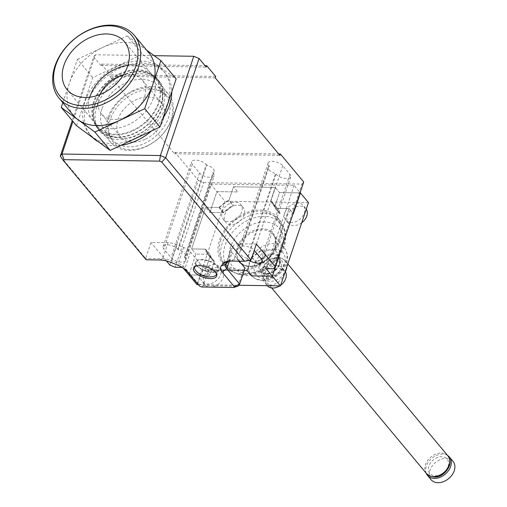 <?xml version="1.0" encoding="UTF-8"?>
<svg xmlns="http://www.w3.org/2000/svg" width="507" height="507" viewBox="0 0 507 507"><rect width="100%" height="100%" fill="white"/><g stroke="black" fill="none" stroke-linecap="round" stroke-linejoin="round"><path stroke-width="0.38" stroke-dasharray="2.54 1.9" d="M431.089 479.711A14.297 10.393 140.2 0 1 429.898 470.369A14.297 10.393 140.2 0 1 440.653 459.456A14.297 10.393 140.2 0 1 453.043 461.395M426.229 473.246A14.297 10.393 140.2 0 1 426.305 466.06A14.297 10.393 140.2 0 1 447.561 455.457M448.036 466.396A11.23 8.169 -39.8 0 0 441.686 456.706A11.23 8.169 -39.8 0 0 428.909 466.098A11.23 8.169 -39.8 0 0 435.26 475.794A11.23 8.169 -39.8 0 0 448.036 466.396M265.383 268.026A9.189 6.68 -39.8 0 0 267.658 275.244A9.189 6.68 -39.8 0 0 281.03 268.26A9.189 6.68 -39.8 0 0 281.189 263.951A9.189 6.68 -39.8 0 0 273.482 260.63A9.189 6.68 -39.8 0 0 265.383 268.026M220.824 239.919A34.311 24.951 -39.8 0 0 223.688 262.347A34.311 24.951 -39.8 0 0 253.437 266.999A34.311 24.951 -39.8 0 0 279.249 240.812A34.311 24.951 -39.8 0 0 276.385 218.384A34.311 24.951 -39.8 0 0 246.636 213.732A34.311 24.951 -39.8 0 0 220.824 239.919M223.169 277.513A11.439 8.315 -39.8 0 0 222.218 270.041A11.439 8.315 -39.8 0 0 212.3 268.488A11.439 8.315 -39.8 0 0 203.7 277.215A11.439 8.315 -39.8 0 0 204.651 284.693A11.439 8.315 -39.8 0 0 214.569 286.24A11.439 8.315 -39.8 0 0 223.169 277.513M220.659 274.502A11.439 8.315 -39.8 0 0 219.702 267.024A11.439 8.315 -39.8 0 0 209.784 265.472A11.439 8.315 -39.8 0 0 201.184 274.198A11.439 8.315 -39.8 0 0 202.135 281.677A11.439 8.315 -39.8 0 0 212.053 283.229A11.439 8.315 -39.8 0 0 220.659 274.502M306.279 209.125A11.439 8.315 -39.8 0 0 305.835 208.529A11.439 8.315 -39.8 0 0 295.923 206.976A11.439 8.315 -39.8 0 0 287.317 215.703A11.439 8.315 -39.8 0 0 288.274 223.181A11.439 8.315 -39.8 0 0 301.678 222.795M284.801 212.693A11.439 8.315 -39.8 0 0 285.758 220.165A11.439 8.315 -39.8 0 0 295.676 221.717A11.439 8.315 -39.8 0 0 304.276 212.991A11.439 8.315 -39.8 0 0 303.319 205.512A11.439 8.315 -39.8 0 0 293.407 203.96A11.439 8.315 -39.8 0 0 284.801 212.693M224.721 214.746A11.439 8.315 140.2 0 1 233.321 206.019A11.439 8.315 140.2 0 1 243.24 207.566A11.439 8.315 140.2 0 1 244.197 215.044A11.439 8.315 140.2 0 1 235.59 223.771A11.439 8.315 140.2 0 1 225.678 222.218A11.439 8.315 140.2 0 1 224.721 214.746M222.205 211.73A11.439 8.315 140.2 0 1 230.812 203.003A11.439 8.315 140.2 0 1 240.724 204.555A11.439 8.315 140.2 0 1 241.681 212.027A11.439 8.315 140.2 0 1 233.074 220.754A11.439 8.315 140.2 0 1 223.162 219.208A11.439 8.315 140.2 0 1 222.205 211.73M222.3 243.126A35.744 25.99 -39.8 0 0 225.285 266.492A35.744 25.99 -39.8 0 0 256.269 271.334A35.744 25.99 -39.8 0 0 283.16 244.063A35.744 25.99 -39.8 0 0 280.175 220.697A35.744 25.99 -39.8 0 0 249.184 215.855A35.744 25.99 -39.8 0 0 222.3 243.126M280.466 240.831A35.744 25.99 140.2 0 1 253.576 268.108A35.744 25.99 140.2 0 1 222.592 263.26A35.744 25.99 140.2 0 1 219.607 239.9A35.744 25.99 140.2 0 1 246.491 212.623A35.744 25.99 140.2 0 1 277.481 217.471A35.744 25.99 140.2 0 1 280.466 240.831M285.251 271.594A11.439 8.315 -39.8 0 0 284.814 270.998A11.439 8.315 -39.8 0 0 274.895 269.445A11.439 8.315 -39.8 0 0 266.295 278.178A11.439 8.315 -39.8 0 0 267.246 285.65A11.439 8.315 -39.8 0 0 267.271 285.682M279.775 285.872A11.439 8.315 -39.8 0 0 280.65 285.264M263.779 275.162A11.439 8.315 -39.8 0 0 264.736 282.64A11.439 8.315 -39.8 0 0 274.648 284.186A11.439 8.315 -39.8 0 0 283.255 275.459A11.439 8.315 -39.8 0 0 282.298 267.981A11.439 8.315 -39.8 0 0 272.379 266.435A11.439 8.315 -39.8 0 0 263.779 275.162M198.275 284.623L238.727 285.245M214.22 261.999L209.904 256.827L205.455 270.066L244.171 270.656L205.455 270.066L209.765 275.231L190.195 274.933L209.765 275.231L214.436 261.352A40.845 29.698 140.2 0 1 213.282 260.072A40.845 29.698 140.2 0 1 209.816 254.305L195.905 254.089L188.902 274.914L195.905 254.089L209.169 254.292A41.46 30.147 -39.8 0 0 212.807 260.465A41.46 30.147 -39.8 0 0 214.22 261.999L209.765 275.231L205.455 270.066L210.126 256.181A40.845 29.698 140.2 0 1 208.966 254.901A40.845 29.698 140.2 0 1 205.506 249.133L191.595 248.918L195.905 254.089L191.595 248.918L205.614 207.274L209.923 212.439L216.933 191.621L225.013 201.311L196.982 284.604M308.478 202.591L225.013 201.311M183.059 267.911L182.609 267.373L210.646 184.079L216.933 191.621L237.796 191.938L216.933 191.621L209.923 212.439L223.834 212.655A40.845 29.698 140.2 0 1 233.125 205.823L233.34 205.17A41.46 30.147 -39.8 0 0 223.181 212.642L209.923 212.439L205.614 207.274L219.525 207.49A40.845 29.698 140.2 0 1 228.815 200.652L233.125 205.823M228.815 200.652L233.486 186.772L237.796 191.938L233.486 186.772L275.219 187.413L279.528 192.578L300.391 192.901L279.528 192.578L274.857 206.463A40.845 29.698 140.2 0 1 276.011 207.737A40.845 29.698 140.2 0 1 279.471 213.51L280.124 213.517A41.46 30.147 -39.8 0 0 276.48 207.344A41.46 30.147 -39.8 0 0 275.073 205.81L270.763 200.645A41.46 30.147 140.2 0 1 272.17 202.179A41.46 30.147 140.2 0 1 275.814 208.352L280.124 213.517M275.073 205.81L279.528 192.578L275.219 187.413L270.542 201.292A40.845 29.698 140.2 0 1 271.701 202.572A40.845 29.698 140.2 0 1 275.162 208.339L289.072 208.554L293.147 213.434L289.072 208.554L275.06 250.198L279.129 255.084L275.06 250.198L261.149 249.989A40.845 29.698 140.2 0 1 251.859 256.821L247.182 270.706L251.637 257.467L255.946 262.639A41.46 30.147 -39.8 0 0 266.105 255.167L261.796 249.995A41.46 30.147 140.2 0 1 251.637 257.467M266.105 255.167L265.459 255.154A40.845 29.698 140.2 0 1 256.168 261.992L255.946 262.639M223.834 212.655L219.525 207.49M205.506 249.133L209.816 254.305M265.459 255.154L261.149 249.989M275.162 208.339L279.471 213.51M274.857 206.463L270.542 201.292M214.436 261.352L210.126 256.181M251.859 256.821L256.168 261.992M194.922 266.612A11.439 5.07 18.6 0 1 204.327 265.205A11.439 5.07 18.6 0 1 215.253 270.922A11.439 5.07 18.6 0 1 216.47 273.862M213.181 276.581A11.439 5.07 18.6 0 1 195.898 270.763M216.888 266.067A11.439 5.07 18.6 0 1 217.991 269.566A11.439 5.07 18.6 0 1 208.941 271.606A11.439 5.07 18.6 0 1 197.413 265.769A11.439 5.07 18.6 0 1 196.31 262.265A11.439 5.07 18.6 0 1 205.354 260.224A11.439 5.07 18.6 0 1 216.888 266.067M196.716 265.757A12.257 5.431 -161.4 0 0 209.074 272.012A12.257 5.431 -161.4 0 0 218.764 269.825A12.257 5.431 -161.4 0 0 217.585 266.074A12.257 5.431 -161.4 0 0 205.227 259.818A12.257 5.431 -161.4 0 0 195.537 262.005A12.257 5.431 -161.4 0 0 196.716 265.757M102.154 108.314A34.717 25.242 140.2 0 1 128.271 81.817A34.717 25.242 140.2 0 1 158.374 86.526A34.717 25.242 140.2 0 1 161.277 109.22A34.717 25.242 140.2 0 1 135.16 135.711A34.717 25.242 140.2 0 1 105.057 131.009A34.717 25.242 140.2 0 1 102.154 108.314M109.341 116.927A34.717 25.242 140.2 0 1 135.458 90.43A34.717 25.242 140.2 0 1 165.561 95.139A34.717 25.242 140.2 0 1 168.463 117.833A34.717 25.242 140.2 0 1 142.347 144.324A34.717 25.242 140.2 0 1 112.243 139.621A34.717 25.242 140.2 0 1 109.341 116.927M96.881 106.102A38.805 28.215 140.2 0 1 126.072 76.494A38.805 28.215 140.2 0 1 159.718 81.754A38.805 28.215 140.2 0 1 162.956 107.116A38.805 28.215 140.2 0 1 133.766 136.732A38.805 28.215 140.2 0 1 100.12 131.471A38.805 28.215 140.2 0 1 96.881 106.102M95.088 103.954A38.805 28.215 140.2 0 1 124.278 74.339A38.805 28.215 140.2 0 1 157.918 79.599A38.805 28.215 140.2 0 1 161.163 104.968A38.805 28.215 140.2 0 1 131.972 134.577A38.805 28.215 140.2 0 1 98.326 129.317A38.805 28.215 140.2 0 1 95.088 103.954M146.143 259.78L145.629 258.412L162.69 258.671A12.257 5.431 18.6 0 1 167.095 259.223A12.257 5.431 18.6 0 1 171.645 260.674L178.204 263.418A12.257 5.431 18.6 0 1 182.209 265.548A12.257 5.431 18.6 0 1 185.068 268.032L197.926 283.445L203.301 267.481L208.573 269.686L203.199 285.65L237.973 286.182L243.347 270.218L245.027 268.121M228.461 261.2A12.257 5.431 18.6 0 1 230.077 260.281A12.257 5.431 18.6 0 1 230.349 260.192A12.257 5.431 18.6 0 1 233.93 259.761L250.997 260.028M256.371 244.063L239.304 243.797A12.257 5.431 -161.4 0 0 235.723 244.228A12.257 5.431 -161.4 0 0 233.505 245.578L231.414 248.189A12.257 5.431 -161.4 0 0 230.989 248.962A12.257 5.431 -161.4 0 0 230.9 250.249A12.257 5.431 -161.4 0 0 232.168 252.708L239.26 261.206M203.301 267.481L190.442 252.068A12.257 5.431 -161.4 0 0 187.584 249.583A12.257 5.431 -161.4 0 0 183.572 247.454L177.019 244.71A12.257 5.431 -161.4 0 0 172.469 243.259A12.257 5.431 -161.4 0 0 168.064 242.707L150.997 242.447L145.629 258.412L60.301 156.124M249.305 260.357A8.169 3.619 18.6 0 1 247.555 258.804L247.074 258.228L275.574 173.546L276.055 174.123A8.169 3.619 -161.4 0 0 284.294 178.293A8.169 3.619 -161.4 0 0 290.752 176.835A8.169 3.619 -161.4 0 0 289.966 174.338L282.779 165.726A8.169 3.619 -161.4 0 0 274.547 161.549A8.169 3.619 -161.4 0 0 268.083 163.013A8.169 3.619 -161.4 0 0 268.868 165.51L269.35 166.087L240.85 250.769L240.369 250.192A8.169 3.619 18.6 0 1 239.583 247.695A8.169 3.619 18.6 0 1 246.009 246.225A8.169 3.619 18.6 0 1 254.248 250.363M247.074 258.228A8.169 3.619 18.6 0 1 240.489 254.444A8.169 3.619 18.6 0 1 239.697 251.947A8.169 3.619 18.6 0 1 240.85 250.769M269.35 166.087A8.169 3.619 -161.4 0 0 268.197 167.266A8.169 3.619 -161.4 0 0 268.983 169.763A8.169 3.619 -161.4 0 0 275.574 173.546M223.181 212.642L218.872 207.477L205.614 207.274L191.595 248.918L204.86 249.127L209.169 254.292M210.646 184.079L294.104 185.359L300.157 192.616M270.763 200.645L275.219 187.413L233.486 186.772L229.031 200.005L233.34 205.17M154.166 55.669L95.386 54.769L72.945 121.446M95.386 54.769L93.7 56.866L72.254 120.609M215.709 76.475L110.336 74.859L109.873 76.246L174.541 153.767L175.01 152.379L198.357 180.372L169.864 265.053M198.357 180.372L203.637 182.577L175.137 267.259M203.637 182.577L302.052 184.085L273.552 268.773M302.052 184.085L303.731 181.988M294.104 185.359L266.074 268.653M182.609 267.373L182.171 267.366M261.796 249.995L275.06 250.198L289.072 208.554L275.814 208.352M206.755 165.13L206.273 164.553A8.169 3.619 -161.4 0 0 198.041 160.377A8.169 3.619 -161.4 0 0 191.576 161.841A8.169 3.619 -161.4 0 0 192.362 164.338L199.549 172.95A8.169 3.619 -161.4 0 0 207.788 177.12A8.169 3.619 -161.4 0 0 214.246 175.663A8.169 3.619 -161.4 0 0 213.46 173.166L212.978 172.589A8.169 3.619 -161.4 0 0 214.131 171.41A8.169 3.619 -161.4 0 0 206.755 165.13L178.255 249.812A8.169 3.619 18.6 0 1 185.632 256.092A8.169 3.619 18.6 0 1 184.478 257.271L184.96 257.848A8.169 3.619 18.6 0 1 185.746 260.345A8.169 3.619 18.6 0 1 179.288 261.802A8.169 3.619 18.6 0 1 171.049 257.632L163.862 249.019A8.169 3.619 18.6 0 1 163.077 246.522A8.169 3.619 18.6 0 1 169.541 245.058A8.169 3.619 18.6 0 1 177.773 249.235L178.255 249.812M184.478 257.271L212.978 172.589M243.347 270.218L208.573 269.686M166.41 260.915L150.997 242.447M199.492 286.075L197.926 283.445L203.199 285.65L201.672 286.994M93.7 56.866L100.887 65.479L101.356 64.091L205.082 65.682M101.356 64.091L110.336 74.859M175.01 152.379L278.73 153.97M215.241 77.863L109.873 76.246M174.541 153.767L279.908 155.383M100.887 65.479L206.26 67.095M209.904 256.827A41.46 30.147 140.2 0 1 208.497 255.294A41.46 30.147 140.2 0 1 204.86 249.127M218.872 207.477A41.46 30.147 140.2 0 1 229.031 200.005M147.024 145.915A35.534 25.838 140.2 0 1 109.417 134.228A35.534 25.838 140.2 0 1 134.368 93.149A35.534 25.838 140.2 0 1 171.981 104.835A35.534 25.838 140.2 0 1 147.024 145.915M133.107 90.557A37.581 27.321 -39.8 0 0 110.944 142.53A37.581 27.321 -39.8 0 0 146.491 146.352A37.581 27.321 -39.8 0 0 168.654 94.384A37.581 27.321 -39.8 0 0 133.107 90.557M100.031 94.498A26.548 19.304 -39.8 0 0 101.451 113.929A26.548 19.304 -39.8 0 0 126.566 116.629A26.548 19.304 -39.8 0 0 142.226 79.916A26.548 19.304 -39.8 0 0 123.359 75.03M145.427 139.241A26.548 19.304 -39.8 0 0 161.087 102.522A26.548 19.304 -39.8 0 0 135.971 99.822A26.548 19.304 -39.8 0 0 120.311 136.541A26.548 19.304 -39.8 0 0 145.427 139.241M89.771 97.198A37.372 27.175 -39.8 0 0 93.136 120.862A37.372 27.175 -39.8 0 0 128.493 124.665A37.372 27.175 -39.8 0 0 150.535 72.983A37.372 27.175 -39.8 0 0 127.853 65.422M133.018 130.204A37.581 27.321 140.2 0 1 97.471 126.376A37.581 27.321 140.2 0 1 119.633 74.409A37.581 27.321 140.2 0 1 155.18 78.23A37.581 27.321 140.2 0 1 133.018 130.204M73.42 115.4A49.014 35.642 140.2 0 1 69.326 83.363A49.014 35.642 140.2 0 1 102.332 47.614A49.014 35.642 140.2 0 1 144.064 48.254A49.014 35.642 140.2 0 1 148.697 52.601M76.506 125.711L92.686 77.622L142.511 54.217L176.151 78.902M62.817 102.699L77.419 59.319L92.686 77.622M77.419 59.319L127.244 35.915L142.511 54.217M127.244 35.915L146.662 50.161M119.487 73.8A38.399 27.917 140.2 0 1 155.807 77.71A38.399 27.917 140.2 0 1 133.164 130.806A38.399 27.917 140.2 0 1 96.843 126.902A38.399 27.917 140.2 0 1 119.487 73.8M121.287 75.955A38.399 27.917 140.2 0 1 157.607 79.865A38.399 27.917 140.2 0 1 134.957 132.961A38.399 27.917 140.2 0 1 98.637 129.057A38.399 27.917 140.2 0 1 121.287 75.955M120.888 145.344A48.609 35.344 140.2 0 1 98.643 141.954M92.515 137.46A48.609 35.344 140.2 0 1 90.797 135.597A48.609 35.344 140.2 0 1 119.468 68.375A48.609 35.344 140.2 0 1 165.447 73.319A48.609 35.344 140.2 0 1 171.778 91.887M134.982 138.392A48.609 35.344 140.2 0 1 89.004 133.442A48.609 35.344 140.2 0 1 117.675 66.221A48.609 35.344 140.2 0 1 163.653 71.17A48.609 35.344 140.2 0 1 134.982 138.392M162.912 118.232A48.609 35.344 140.2 0 1 151.517 130.958M263.646 267.994A11.23 8.169 140.2 0 1 276.423 258.602A11.23 8.169 140.2 0 1 282.773 268.292A11.23 8.169 140.2 0 1 269.997 277.684A11.23 8.169 140.2 0 1 263.646 267.994M286.797 267.012A13.885 10.096 -39.8 0 0 285.042 260.649A13.885 10.096 -39.8 0 0 273 258.76A13.885 10.096 -39.8 0 0 262.55 269.363A13.885 10.096 -39.8 0 0 263.71 278.438A13.885 10.096 -39.8 0 0 274.68 280.694A13.885 10.096 -39.8 0 0 285.346 271.746M426.641 473.747A13.885 10.096 140.2 0 1 425.481 464.666A13.885 10.096 140.2 0 1 435.931 454.069A13.885 10.096 140.2 0 1 447.973 455.951M274.579 249.089A17.358 12.624 -39.8 0 0 254.837 263.608A17.358 12.624 -39.8 0 0 264.654 278.584A17.358 12.624 -39.8 0 0 284.395 264.065A17.358 12.624 -39.8 0 0 274.579 249.089M249.564 261.403A21.446 15.59 -39.8 0 0 251.352 275.421A21.446 15.59 -39.8 0 0 261.688 279.902A21.446 15.59 -39.8 0 0 286.075 261.961A21.446 15.59 -39.8 0 0 284.288 247.948A21.446 15.59 -39.8 0 0 273.951 243.461A21.446 15.59 -39.8 0 0 249.564 261.403M279.839 263.995A12.003 8.733 -39.8 0 0 273.051 253.633A12.003 8.733 -39.8 0 0 259.394 263.678A12.003 8.733 -39.8 0 0 266.181 274.04A12.003 8.733 -39.8 0 0 279.839 263.995M279.433 264.299A11.217 8.156 -39.8 0 0 279.623 259.045A11.217 8.156 -39.8 0 0 270.218 254.983A11.217 8.156 -39.8 0 0 260.332 264.008A11.217 8.156 -39.8 0 0 263.108 272.823A11.217 8.156 -39.8 0 0 279.433 264.299M244.532 274.686A34.311 24.951 -39.8 0 0 283.559 245.984A34.311 24.951 -39.8 0 0 280.694 223.555A34.311 24.951 -39.8 0 0 264.16 216.381A34.311 24.951 -39.8 0 0 225.133 245.084A34.311 24.951 -39.8 0 0 227.998 267.512A34.311 24.951 -39.8 0 0 244.532 274.686M264.787 222.003A30.224 21.978 -39.8 0 0 230.406 247.289A30.224 21.978 -39.8 0 0 247.498 273.368A30.224 21.978 -39.8 0 0 281.879 248.081A30.224 21.978 -39.8 0 0 264.787 222.003M275.098 247.98A22.264 16.186 -39.8 0 0 262.506 228.771A22.264 16.186 -39.8 0 0 237.187 247.397A22.264 16.186 -39.8 0 0 249.78 266.6A22.264 16.186 -39.8 0 0 275.098 247.98M274.756 248.398A21.446 15.59 -39.8 0 0 272.969 234.38A21.446 15.59 -39.8 0 0 254.375 231.471A21.446 15.59 -39.8 0 0 238.246 247.834A21.446 15.59 -39.8 0 0 240.033 261.853A21.446 15.59 -39.8 0 0 258.627 264.762A21.446 15.59 -39.8 0 0 274.756 248.398M168.064 242.707L162.69 258.671L159.73 259.99M183.572 247.454L178.204 263.418L178.223 265.402M228.131 261.542L233.505 245.578M231.414 248.189L226.046 264.153M177.019 244.71L171.645 260.674L171.67 262.664M199.549 172.95L171.049 257.632M213.46 173.166L184.96 257.848M192.362 164.338L163.862 249.019M177.773 249.235L206.273 164.553M276.055 174.123L247.555 258.804M240.369 250.192L268.868 165.51M289.966 174.338L261.466 259.02M282.779 165.726L254.28 250.407M239.304 243.797L233.93 259.761L230.964 261.08M190.442 252.068L185.068 268.032L187.375 271.556M229.341 261.118L232.168 252.708M287.818 263.976L285.042 260.649C276.657 252.708 265.389 260.268 262.296 268.552C261.023 271.961 261.498 275.257 263.71 278.438L271.657 287.957M262.791 280.517C258.05 280.415 254.235 278.717 251.352 275.421L240.033 261.853C246.998 271.999 270.44 263.234 274.68 248.145C276.423 242.555 275.852 237.96 272.969 234.38L284.288 247.948C294.738 262.195 277.728 280.884 262.791 280.517M267.658 275.244L263.108 272.823C269.667 274.857 275.105 271.974 279.42 264.166L279.623 259.045L281.189 263.951M276.385 218.384L280.694 223.555C296.88 241.155 271.315 276.955 245.642 275.301C238.265 275.136 232.383 272.544 227.998 267.512L223.688 262.347M222.218 270.041L219.702 267.024M288.274 223.181L285.758 220.165M240.724 204.555L243.24 207.566M222.592 263.26L225.285 266.492M267.246 285.65L264.736 282.64M271.701 202.572L276.011 207.737M208.966 254.901L213.282 260.072M284.814 270.998L282.298 267.981M277.481 217.471L280.175 220.697M223.162 219.208L225.678 222.218M305.835 208.529L303.319 205.512M204.651 284.693L202.135 281.677M216.508 273.964L217.991 269.566M216.66 276.074L218.764 269.825M165.561 95.139L158.374 86.526M159.718 81.754L157.918 79.599M230.077 260.281L225.83 261.77M225.615 264.927L230.989 248.962M185.746 260.345L214.246 175.663M185.632 256.092L214.131 171.41M163.077 246.522L191.576 161.841M268.197 167.266L239.697 251.947M290.752 176.835L262.252 261.517M268.083 163.013L239.583 247.695M212.807 260.465L208.497 255.294M276.48 207.344L272.17 202.179M100.12 131.471L98.326 129.317M112.243 139.621L105.057 131.009M193.433 268.254L195.537 262.005M194.827 266.669L196.31 262.265M161.087 102.522L142.226 79.916M150.535 72.983L124.488 41.758M97.471 126.376L110.944 142.53M155.18 78.23L168.654 94.384M93.136 120.862L67.089 89.644M120.311 136.541L101.451 113.929M157.607 79.865L155.807 77.71M90.797 135.597L89.004 133.442M165.447 73.319L163.653 71.17M98.637 129.057L96.843 126.902"/><path stroke-width="0.76" d="M447.561 455.457A14.297 10.393 140.2 0 1 449.456 457.086L453.043 461.395A14.297 10.393 140.2 0 1 454.24 470.743A14.297 10.393 140.2 0 1 443.486 481.65A14.297 10.393 140.2 0 1 431.089 479.711L427.496 475.408A14.297 10.393 140.2 0 1 426.229 473.246M449.456 457.086A14.297 10.393 140.2 0 1 450.647 466.434A14.297 10.393 140.2 0 1 439.892 477.341A14.297 10.393 140.2 0 1 427.496 475.408M301.678 222.795A11.439 8.315 -39.8 0 0 306.792 216.001A11.439 8.315 -39.8 0 0 306.279 209.125M267.271 285.682A11.439 8.315 -39.8 0 0 279.775 285.872M280.65 285.264A11.439 8.315 -39.8 0 0 285.771 278.476A11.439 8.315 -39.8 0 0 285.251 271.594M183.059 267.911L188.902 274.914L190.195 274.933L188.902 274.914L196.982 284.604L198.275 284.623M238.727 285.245L280.447 285.885L308.478 202.591L300.391 192.901L293.382 213.72L300.157 192.616M278.73 153.97L280.377 153.995L303.731 181.988L275.231 266.669L273.552 268.773L266.074 268.653L272.36 276.195L279.37 255.37L279.129 255.084L272.36 276.195L280.447 285.885M272.36 276.195L251.497 275.871L272.36 276.195M247.182 270.706L251.497 275.871L247.182 270.706L244.171 270.656L247.182 270.706M216.47 273.862A11.439 5.07 18.6 0 1 216.356 274.42A11.439 5.07 18.6 0 1 213.181 276.581A18.056 18.056 0 0 1 195.898 270.763A11.439 5.07 18.6 0 1 195.778 270.624A11.439 5.07 18.6 0 1 194.675 267.126A11.439 5.07 18.6 0 1 194.922 266.612M215.481 272.322A12.257 5.431 18.6 0 1 216.66 276.074A12.257 5.431 18.6 0 1 206.97 278.261A12.257 5.431 18.6 0 1 194.612 272.005A12.257 5.431 18.6 0 1 193.433 268.254A12.257 5.431 18.6 0 1 203.123 266.067A12.257 5.431 18.6 0 1 215.481 272.322M161.765 162.05L244.558 261.289L230.964 261.08A16.338 7.237 -161.4 0 0 226.192 261.656A16.338 7.237 -161.4 0 0 225.83 261.77A16.338 7.237 -161.4 0 0 223.232 263.45L221.147 266.061A16.338 7.237 -161.4 0 0 220.463 268.811A16.338 7.237 -161.4 0 0 222.155 272.088L234.266 286.613L233.569 287.482L201.672 286.994L199.492 286.075L187.375 271.556A16.338 7.237 -161.4 0 0 183.566 268.247A16.338 7.237 -161.4 0 0 178.223 265.402L171.67 262.664A16.338 7.237 -161.4 0 0 165.599 260.725A16.338 7.237 -161.4 0 0 159.73 259.99L146.143 259.78L63.35 160.542L64.047 159.673L159.585 161.137L161.765 162.05L165.669 157.74L160.396 155.535L61.981 154.027L60.301 156.124L72.254 120.609M233.569 287.482L237.973 286.182L239.653 284.085L226.8 268.672A12.257 5.431 18.6 0 1 225.533 266.213A12.257 5.431 18.6 0 1 225.615 264.927A12.257 5.431 18.6 0 1 226.046 264.153L228.131 261.542A12.257 5.431 18.6 0 1 228.461 261.2M280.377 153.995L279.908 155.383L215.241 77.863L215.709 76.475L206.723 65.707L206.26 67.095L199.074 58.482L193.801 56.277L154.166 55.669M72.945 121.446L61.981 154.027L64.047 159.673M193.801 56.277L160.396 155.535L159.585 161.137M182.171 267.366L175.137 267.259L169.864 265.053L166.41 260.915M199.074 58.482L165.669 157.74L250.997 260.028L244.558 261.289M63.35 160.542L60.301 156.124M254.248 250.363A8.169 3.619 18.6 0 1 254.28 250.407L261.466 259.02A8.169 3.619 18.6 0 1 262.252 261.517A8.169 3.619 18.6 0 1 257.182 263.171A8.169 3.619 18.6 0 1 249.305 260.357M239.26 261.206L245.027 268.121L239.653 284.085L234.266 286.613M250.997 260.028L256.371 244.063L275.231 266.669M205.082 65.682L206.723 65.707M87.426 30.826A46.974 34.153 -39.8 0 0 54.439 85.125A46.974 34.153 -39.8 0 0 104.15 100.57A46.974 34.153 -39.8 0 0 137.137 46.276A46.974 34.153 -39.8 0 0 87.426 30.826M105.412 103.162A49.014 35.642 140.2 0 1 59.046 98.174A49.014 35.642 140.2 0 1 87.958 30.388A49.014 35.642 140.2 0 1 134.323 35.376A49.014 35.642 140.2 0 1 105.412 103.162M123.359 75.03A26.548 19.304 -39.8 0 0 117.111 77.21A26.548 19.304 -39.8 0 0 100.031 94.498M102.446 93.446A37.372 27.175 -39.8 0 0 124.488 41.758A37.372 27.175 -39.8 0 0 89.137 37.955A37.372 27.175 -39.8 0 0 67.089 89.644A37.372 27.175 -39.8 0 0 102.446 93.446M127.853 65.422A37.372 27.175 -39.8 0 0 115.184 69.174A37.372 27.175 -39.8 0 0 89.771 97.198M134.323 35.376L148.697 52.601A49.014 35.642 140.2 0 1 152.791 84.644A49.014 35.642 140.2 0 1 119.785 120.387A49.014 35.642 140.2 0 1 78.053 119.747A49.014 35.642 140.2 0 1 73.42 115.4L59.046 98.174M146.662 50.161L160.877 60.599L176.151 78.902L159.965 126.991L110.146 150.395L76.506 125.711L61.233 107.408L62.817 102.699M160.877 60.599L144.698 108.688L94.872 132.093L110.146 150.395M94.872 132.093L61.233 107.408M144.698 108.688L159.965 126.991M151.517 130.958A48.609 35.344 140.2 0 1 136.776 140.54A48.609 35.344 140.2 0 1 120.888 145.344M98.643 141.954A48.609 35.344 140.2 0 1 92.515 137.46M171.778 91.887A48.609 35.344 140.2 0 1 162.912 118.232M285.346 271.746A13.885 10.096 -39.8 0 0 286.202 269.724A13.885 10.096 -39.8 0 0 286.797 267.012M447.973 455.951A13.885 10.096 140.2 0 1 449.132 465.027A13.885 10.096 140.2 0 1 438.682 475.629A13.885 10.096 140.2 0 1 426.641 473.747C436.584 481.872 446.299 473.424 449.386 465.838C450.653 462.378 450.178 459.082 447.973 455.951L287.818 263.976M229.341 261.118L226.8 268.672L222.155 272.088M228.131 261.542L223.232 263.45M226.046 264.153L221.147 266.061M271.657 287.957L426.641 473.747M216.356 274.42L216.508 273.964M194.675 267.126L194.827 266.669"/></g></svg>
